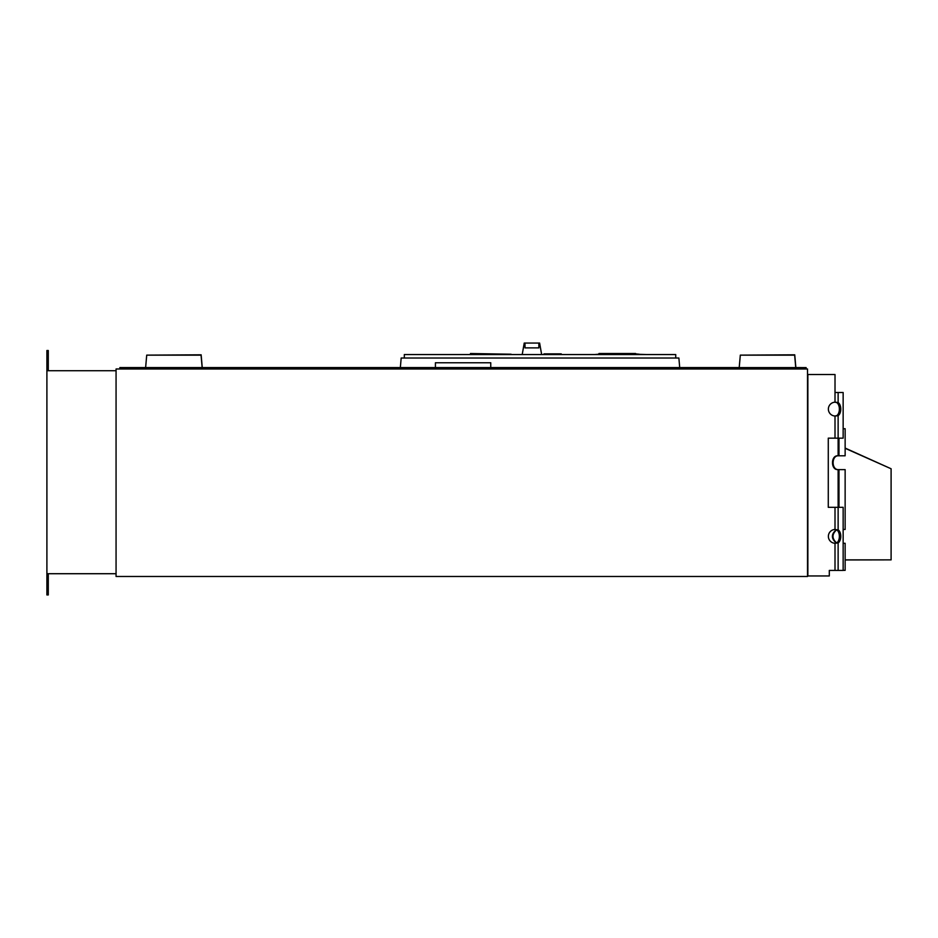 <?xml version="1.0" encoding="UTF-8"?>
<svg xmlns="http://www.w3.org/2000/svg" width="938" height="938" viewBox="0 0 938 938"><rect width="100%" height="100%" fill="white"/><g stroke="black" fill="none" stroke-linecap="round" stroke-linejoin="round"><path stroke-width="1.41" d="M404.313 358.011L404.313 354.552L675.735 354.552L675.735 358.011M679.71 367.567L678.878 358.011L401.183 358.011L400.338 367.567M145.625 367.602L146.715 355.162L201.06 355.162L146.715 355.127L145.625 367.567L119.865 367.567L806.141 367.602L795.741 367.567L794.65 355.127L795.741 367.602M740.317 355.162L794.65 355.162L740.317 355.127L739.226 367.602L740.317 355.127L739.203 367.567L490.75 367.567L490.75 362.76L435.42 362.76L435.42 367.602L202.151 367.567L201.06 355.127L202.151 367.602M119.865 367.567L119.865 368.986M598.585 354.212L598.972 353.52L598.972 354.552M598.972 353.52L635.624 353.52L635.624 354.552M544.028 354.552L544.028 353.861L543.981 354.552M544.333 353.861L554.229 353.861M544.028 353.861L561.252 353.861L561.252 354.552M583.155 354.552L592.839 354.552M518.878 354.552L466.315 354.552M470.466 354.212L470.466 353.52L511.128 354.212M598.972 354.212L594.434 354.552M635.624 354.212L647.068 354.552M635.624 353.861L639.306 354.212M845.138 448.305L891.1 468.766L891.1 559.869L845.138 559.869M891.1 468.766L845.138 448.071L845.138 428.725L845.138 455.786L838.971 455.786L838.971 438.152M891.1 559.869L845.138 559.963L845.138 570.339L843.145 570.339L845.138 570.339L845.138 543.29L843.145 543.29M843.719 428.725L845.138 428.725L843.719 428.725M838.971 507.317L838.971 469.621L838.126 469.621L838.126 529.841A6.918 3.963 -90 0 1 840.776 536.36A6.918 3.963 -90 0 1 838.126 542.891L835.008 543.278A6.918 6.918 0 0 1 828.371 536.36A6.918 6.918 0 0 1 835.008 529.454L835.348 529.454M835.019 390.783L835.019 374.52L835.008 392.506L843.145 392.506L843.145 438.152L838.126 438.152L838.126 455.786L838.971 455.786M836.403 529.665C831.068 534.121 831.068 538.588 836.391 543.067M836.649 542.926C831.795 538.553 831.807 534.179 836.661 529.806M843.145 529.454L845.138 529.454L845.138 469.621L838.971 469.621M843.719 469.621L837.763 469.621C830.74 469.95 830.74 455.446 837.763 455.786L838.126 455.786M838.396 469.621C831.361 469.95 831.361 455.446 838.396 455.786M838.021 402.519L835.183 402.191L838.126 402.578A6.918 3.963 -90 0 1 840.776 409.109A6.918 3.963 -90 0 1 838.126 415.628L835.008 416.015A6.918 6.918 0 0 1 828.371 409.109A6.918 6.918 0 0 1 835.008 402.191L835.348 402.191M202.256 367.567L201.142 354.81L146.774 355.127M795.858 367.567L794.744 354.81L740.375 355.127M522.208 354.552L524.236 343.05L539.62 343.05L541.648 354.552M524.999 343.05L524.999 347.892L538.858 347.892L538.858 343.05M116.066 370.721L46.9 370.721L46.9 594.95L48.284 594.95L48.284 573.716M116.066 573.716L46.9 573.716M48.284 370.721L48.284 350.519L46.9 350.519L46.9 370.721M806.141 367.602L806.141 368.986M807.524 576.483L807.524 368.986L116.066 368.986L116.066 576.483L807.524 576.483M838.021 542.95L835.008 543.278L835.008 570.433L843.145 570.433L843.145 507.317L828.277 507.317L828.277 438.152L835.008 438.152L835.008 416.015L836.708 415.628A6.918 3.963 -90 0 0 839.369 409.109A6.918 3.963 -90 0 0 836.708 402.578A6.918 3.963 -90 0 1 839.369 409.109A6.918 3.963 -90 0 1 836.708 415.628M838.021 529.771L836.708 529.841A6.918 3.963 -90 0 1 839.369 536.36A6.918 3.963 -90 0 1 836.708 542.891A6.918 3.963 -90 0 0 839.369 536.36A6.918 3.963 -90 0 0 836.708 529.841L838.126 529.841M835.008 507.317L835.008 529.454L836.708 529.841M838.021 415.698L835.348 416.026M835.008 392.506L835.008 402.191L836.708 402.578M838.126 438.152L835.008 438.152L838.126 438.152L838.126 415.628M835.008 374.52L807.864 374.52L807.864 575.955L829.309 575.955L829.309 570.433L835.008 570.433M828.277 438.152L828.277 507.317L828.277 438.152L835.008 438.152M829.309 570.433L829.309 574.232M835.183 529.454L836.602 529.771M838.126 542.891L838.126 570.433M838.126 392.506L838.126 402.578"/></g></svg>

